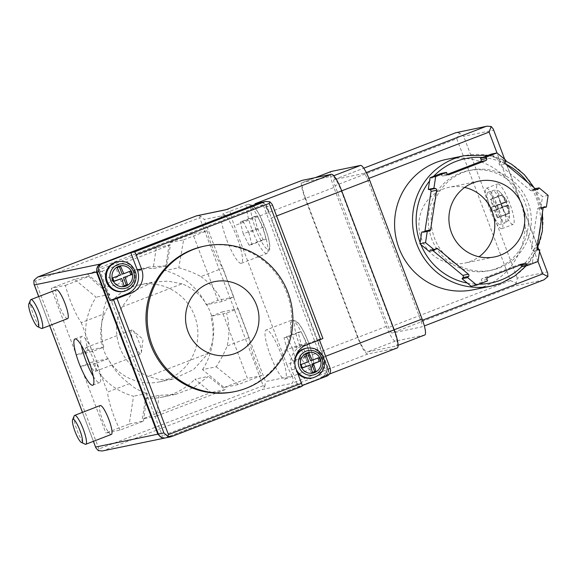 <?xml version="1.0" encoding="UTF-8"?>
<svg xmlns="http://www.w3.org/2000/svg" width="577" height="577" viewBox="0 0 577 577"><rect width="100%" height="100%" fill="white"/><g stroke="black" fill="none" stroke-linecap="round" stroke-linejoin="round"><path stroke-width="0.43" stroke-dasharray="2.88 2.16" d="M491.51 207.172L502.755 202.837A9.91 1.969 -111.1 0 0 503.375 204.583A9.91 1.969 -111.1 0 0 504.067 206.314L507.652 205.21L508.402 213.353A9.91 1.969 -111.1 0 0 508.892 213.425A9.91 1.969 -111.1 0 0 509.13 213.202L508.452 205.167L507.904 205.52A9.91 1.969 -111.1 0 0 506.592 202.044L507.14 201.698L504.976 198.171L502.257 195.004A9.91 1.969 -111.1 0 0 501.766 194.932A9.91 1.969 -111.1 0 0 501.528 195.156L506.339 201.734L493.061 206.847L490.284 199.491A9.91 1.969 68.9 0 1 490.522 199.267A9.91 1.969 68.9 0 1 491.013 199.339L493.797 206.696L495.347 206.378A9.91 1.969 68.9 0 1 496.66 209.855L495.109 210.172L497.886 217.536A9.91 1.969 68.9 0 1 497.648 217.76A9.91 1.969 68.9 0 1 497.158 217.688L494.374 210.324L492.823 210.648A9.91 1.969 68.9 0 1 491.51 207.172L493.061 206.847M502.755 202.837L506.339 201.734M507.248 201.589L505.409 198.632A6.087 1.212 -111.1 0 1 507.14 201.698L493.797 206.696M502.257 195.004L491.013 199.339M501.528 195.156L490.284 199.491M490.674 209.22A17.339 3.44 -111.1 0 0 500.317 224.691A17.339 3.44 -111.1 0 0 497.295 207.273A17.339 3.44 -111.1 0 0 487.853 192.336A17.339 3.44 -111.1 0 0 490.674 209.22M495.109 210.172L508.452 205.167A6.087 1.212 -111.1 0 1 509.109 208.239L509.513 214.658A13.343 2.647 -111.1 0 0 501.399 193.598A13.343 2.647 -111.1 0 0 498.737 194.088A13.343 2.647 -111.1 0 0 501.507 205.181A13.343 2.647 -111.1 0 0 507.068 215.913A13.343 2.647 -111.1 0 0 509.513 214.658C508.936 216.663 511.236 218.827 505.077 222.859A17.339 3.44 -111.1 0 0 502.055 205.441A17.339 3.44 -111.1 0 0 492.607 190.504A17.339 3.44 -111.1 0 0 495.427 207.388A17.339 3.44 -111.1 0 0 505.077 222.859L500.317 224.691M507.904 205.52L496.66 209.855M506.592 202.044L495.347 206.378M509.13 213.202L497.886 217.536M508.402 213.353L497.158 217.688M507.652 205.21L494.374 210.324M504.067 206.314L492.823 210.648M254.435 216.534L257.248 215.957L263.033 227.237L265.997 239.109L263.184 239.693L257.4 228.405L254.435 216.534L240.277 221.994L243.09 221.409L257.248 215.957M243.09 221.409L248.875 232.697L263.033 227.237M248.875 232.697L251.839 244.569L265.997 239.109M251.839 244.569L249.026 245.146L263.184 239.693M249.026 245.146L243.242 233.858L257.4 228.405M243.242 233.858L240.277 221.994M298.186 332.323L300.999 331.739L306.784 343.026L309.748 354.898L306.935 355.475L301.151 344.188L298.186 332.323L284.028 337.776L286.841 337.192L300.999 331.739M286.841 337.192L292.626 348.479L306.784 343.026M292.626 348.479L295.59 360.351L309.748 354.898M295.59 360.351L292.777 360.935L306.935 355.475M292.777 360.935L286.993 349.648L301.151 344.188M286.993 349.648L284.028 337.776M93.272 376.305A24.768 4.919 -111.1 0 0 99.59 382.58A24.768 4.919 -111.1 0 0 95.27 357.704A24.768 4.919 -111.1 0 0 81.775 336.362A24.768 4.919 -111.1 0 0 81.299 345.255M89.781 363.878A12.788 2.539 -111.1 0 0 95.284 371.4A12.788 2.539 -111.1 0 0 93.056 358.555A12.788 2.539 -111.1 0 0 86.088 347.542A12.788 2.539 -111.1 0 0 87.062 356.81M133.741 342.428A12.788 2.539 -111.1 0 0 140.853 353.838A12.788 2.539 -111.1 0 0 141.394 352.763A12.788 2.539 -111.1 0 0 138.624 341A12.788 2.539 -111.1 0 0 132.782 330.419A12.788 2.539 -111.1 0 0 131.657 329.979A12.788 2.539 -111.1 0 0 133.741 342.428M166.825 379.709A49.535 48.526 78.3 0 0 195.884 319.708A49.535 48.526 78.3 0 0 139.295 284.879A49.535 48.526 78.3 0 0 106.233 310.202A49.535 48.526 78.3 0 0 110.654 363.012A49.535 48.526 78.3 0 0 159.353 381.902A49.535 48.526 78.3 0 0 166.825 379.709M182.015 283.834L168.116 281.136L153.266 281.994L133.309 291.414L122.086 306.928A49.535 48.526 78.3 0 0 148.332 376.399L159.483 379.659L173.331 379.01L193.605 369.525L208.268 353.304A49.535 48.526 78.3 0 0 182.015 283.834L122.086 306.928M101.877 271.313L170.54 244.857L166.558 265.802L149.587 266.949L132.054 273.433L117.174 284.829L103.737 287.606L87.646 274.255L101.877 271.313L117.174 284.829M166.558 265.802L153.121 268.579A65.013 63.686 78.3 0 0 136.158 269.726A65.013 63.686 78.3 0 0 103.737 287.606M170.54 244.857L156.309 247.8L153.121 268.579M96.575 363.178L108.173 358.714A65.013 63.686 78.3 0 0 129.5 383.655L107.517 392.129L96.575 363.178L80.722 366.46L92.32 361.988A65.013 63.686 78.3 0 0 133.532 396.197L129.262 424.023L143.493 421.08L120.11 430.089L105.88 433.031L129.262 424.023M238.15 308.63L249.084 337.574A30.963 6.145 -111.1 0 0 261.684 375.54L247.454 378.483L222.296 311.905L238.15 308.63L226.552 313.095L210.699 316.376L222.296 311.905M65.425 285.363L88.8 276.354C94.794 282.203 101.79 288.204 109.789 294.349C105.504 301.692 103.326 308.298 103.254 314.184L81.263 322.658A30.963 6.145 68.9 0 1 65.425 285.363L51.194 288.305L76.352 354.877L92.197 351.602L103.795 347.13L87.949 350.412L76.352 354.877M81.263 322.658L92.197 351.602M156.309 247.8L87.646 274.255M265.622 206.79A18.579 3.686 -111.1 0 1 269.127 213.757L266.192 205.809L266.437 206.624L265.622 206.79L256.318 203.407M325.616 356.283L323.38 357.141L328.061 369.532L328.133 373.341L326.56 372.583L263.119 204.698L263.783 203.054L266.192 205.809M328.061 369.532L270.873 218.2L276.614 215.986M327.686 368.725L326.878 368.891A18.579 3.686 -111.1 0 0 324.995 361.591M326.878 368.891C326.806 373.29 324.743 376.139 320.675 377.43L329.366 374.091M397.243 347.931A18.579 3.686 68.9 0 1 397.127 347.967L367.859 354.018A18.579 3.686 68.9 0 1 357.639 337.408L305.139 198.466A18.579 3.686 68.9 0 1 302.117 180.377M328.133 373.341L324.209 376.694L320.675 377.43L397.127 347.967M164.856 438.044L324.361 376.637L165.649 437.792L102.396 450.954M161.574 437.496L162.332 435.866L98.891 267.973L97.253 267.259M326.56 372.583L162.332 435.866M263.119 204.698L98.891 267.973M263.783 203.054L259.657 202.715M129.443 271.5A9.91 9.708 78.3 0 0 129.327 271.298L122.122 274.075M129.327 271.298L130.618 271.031M120.038 278.857L122.822 286.221L124.12 285.947M119.36 266.762L119.338 266.711A9.91 9.708 78.3 0 0 115.941 268.024L118.725 275.38L111.527 278.157A9.91 9.708 78.3 0 0 112.84 281.634L114.022 281.172M112.84 281.634L114.138 281.36M111.527 278.157L112.825 277.89M118.725 275.38L120.413 275.034M119.338 266.711L120.103 266.552M305.687 348.335A15.168 14.858 -101.7 0 1 323.315 360.178A15.168 14.858 -101.7 0 1 311.832 378.043M297.689 373.218A15.168 14.858 -101.7 0 1 296.326 354.768M307.772 353.333L307.757 353.283A9.91 9.708 78.3 0 0 304.353 354.595L307.137 361.952L308.825 361.606M304.353 354.595L305.651 354.321M307.757 353.283L308.522 353.124M122.822 286.221A9.91 9.708 78.3 0 0 124.105 285.896M165.325 437.943A6.196 6.066 78.3 0 0 166.263 437.669L324.822 376.572A6.196 6.066 78.3 0 0 328.299 368.595L267.043 206.501A6.196 6.066 78.3 0 0 260.126 202.614M203.775 246.256A74.303 72.789 -101.7 0 1 290.101 304.281A74.303 72.789 -101.7 0 1 233.873 391.783M272.286 204.547L272.532 205.362L267.043 206.501M117.275 261.756A15.168 14.858 -101.7 0 1 134.903 273.606A15.168 14.858 -101.7 0 1 123.42 291.472M103.254 314.184A65.013 63.686 78.3 0 0 103.795 347.13M200.846 276.578A65.013 63.686 78.3 0 1 222.181 301.519L233.772 297.047L222.837 268.103L200.846 276.578C194.615 273.109 187.258 270.173 178.791 267.764L165.116 270.591L169.386 242.758L183.616 239.816L178.791 267.764M183.616 239.816L206.992 230.807L192.768 233.75L169.386 242.758M208.268 353.304L148.332 376.399M206.992 230.807A30.963 6.145 -111.1 0 0 222.837 268.103M120.11 430.089A30.963 6.145 68.9 0 1 107.517 392.129M129.5 383.655C133.309 387.621 139.208 390.86 147.207 393.37L133.532 396.197M143.493 421.08L147.207 393.37M222.181 301.519L206.328 304.793A65.013 63.686 78.3 0 0 165.116 270.591M233.772 297.047L217.926 300.328L206.328 304.793M261.684 375.54L238.308 384.549L224.078 387.492L202.534 369.605L216.202 366.777C220.969 359.341 224.597 352.432 227.1 346.049A65.013 63.686 78.3 0 0 226.552 313.095M202.534 369.605A65.013 63.686 78.3 0 0 210.699 316.376M145.527 398.202L158.963 395.425L175.92 394.286L193.461 387.794L208.347 376.399L194.911 379.176L211.002 392.533L142.339 418.989L145.527 398.202A65.013 63.686 78.3 0 0 162.49 397.063A65.013 63.686 78.3 0 0 194.911 379.176M158.963 395.425L156.569 416.046L142.339 418.989M108.173 358.714L92.32 361.988M74.195 415.902A15.478 3.073 -111.1 0 0 77.181 430.449A15.478 3.073 -111.1 0 0 85.1 444.189M111.332 434.423A15.478 3.073 68.9 0 1 102.713 420.611A15.478 3.073 68.9 0 1 100.196 405.537M67.581 318.641A15.478 3.073 68.9 0 1 58.962 304.829A15.478 3.073 68.9 0 1 56.445 289.755M88.8 276.354L74.57 279.297L96.114 297.177A65.013 63.686 78.3 0 0 87.949 350.412M74.57 279.297L51.194 288.305M80.722 366.46L105.88 433.031M224.078 387.492L247.454 378.483M217.926 300.328L192.768 233.75M30.444 300.112A15.478 3.073 -111.1 0 0 33.43 314.667A15.478 3.073 -111.1 0 0 41.349 328.407M226.718 239.808A26.318 5.222 -111.1 0 0 241.366 263.292A26.318 5.222 -111.1 0 0 238.467 241.496A26.318 5.222 -111.1 0 0 224.9 215.214A26.318 5.222 -111.1 0 0 222.441 214.175A26.318 5.222 -111.1 0 0 221.402 215.935A26.318 5.222 -111.1 0 0 226.718 239.808M357.639 337.408L286.856 364.686L234.356 225.744A18.579 3.686 -111.1 0 1 230.908 213.973L204.251 219.484L200.493 216.144L197.197 215.632M286.856 364.686A18.579 3.686 -111.1 0 0 292.164 376.074L286.156 377.315A26.318 5.222 -111.1 0 0 279.001 348.847A26.318 5.222 -111.1 0 0 266.192 329.965A26.318 5.222 -111.1 0 0 270.469 355.591A26.318 5.222 -111.1 0 0 282.651 378.036A26.318 5.222 -111.1 0 0 285.117 379.075A26.318 5.222 -111.1 0 0 286.156 377.315L265.507 381.585L204.251 219.484M308.45 365.429L311.234 372.792L312.532 372.518M311.234 372.792A9.91 9.708 78.3 0 0 312.518 372.468M307.137 361.952L299.939 364.729A9.91 9.708 78.3 0 0 301.252 368.205L302.435 367.744M301.252 368.205L302.55 367.931M299.939 364.729L301.237 364.462M317.862 358.079A9.91 9.708 78.3 0 0 317.739 357.87L319.038 357.603M317.739 357.87L310.534 360.647M230.908 213.973C229.495 210.143 227.785 208.751 225.787 209.797M538.002 261.475L525.07 227.244A66.564 65.201 -101.7 0 1 483.36 286.827A66.564 65.201 -101.7 0 1 473.32 289.777M525.07 227.244C524.774 208.795 518.665 192.624 506.736 178.733L496.985 152.919M446.36 159.403A66.564 65.201 -101.7 0 1 506.736 178.733M547.71 273.123L547.147 271.976L517.273 278.157L516.3 283.069L513.797 286.127L392.043 333.044A6.196 1.226 68.9 0 1 388.638 327.505L335.042 185.664A6.196 1.226 68.9 0 1 334.033 179.635A6.196 1.226 68.9 0 1 334.076 179.627L363.943 173.446A6.196 1.226 68.9 0 1 367.354 178.985L420.95 320.819A6.196 1.226 68.9 0 1 421.953 326.849A6.196 1.226 68.9 0 1 421.917 326.863L392.043 333.044M493.241 128.981L493.551 130.142L463.677 136.316L459.609 133.042L456.796 138.754L335.042 185.664M456.566 132.479L459.609 133.042M456.796 138.754L510.393 280.588L516.3 283.069M333.78 175.733L302.997 182.368A16.408 3.26 68.9 0 0 302.896 182.397L315.186 177.666M424.78 334.999A16.408 3.26 68.9 0 1 424.672 335.035L395.411 341.086A16.408 3.26 68.9 0 1 386.381 326.409L333.881 187.467L305.565 198.38A16.408 3.26 68.9 0 1 302.896 182.397M305.565 198.38L358.072 337.321A16.408 3.26 68.9 0 0 367.095 351.992L396.363 345.94A16.408 3.26 68.9 0 0 396.464 345.911L398.072 345.291M394.192 329.777L393.795 329.936A16.408 3.26 68.9 0 1 396.464 345.911M393.795 329.936L341.288 190.987A16.408 3.26 68.9 0 0 332.265 176.317M333.881 187.467A16.408 3.26 68.9 0 1 331.119 171.535M501.146 205.03A21.674 4.299 -111.1 0 0 513.205 224.374A21.674 4.299 -111.1 0 0 509.426 202.599A21.674 4.299 -111.1 0 0 497.619 183.926A21.674 4.299 -111.1 0 0 501.146 205.03M464.68 187.438A38.702 37.909 78.3 0 0 449.014 187.309A38.702 37.909 78.3 0 0 419.731 232.884A38.702 37.909 78.3 0 0 464.694 263.105A38.702 37.909 78.3 0 0 470.522 261.395A38.702 37.909 78.3 0 0 479.018 256.772M489.815 209.393A21.674 4.299 -111.1 0 0 501.875 228.737A21.674 4.299 -111.1 0 0 498.095 206.963A21.674 4.299 -111.1 0 0 486.296 188.29A21.674 4.299 -111.1 0 0 489.815 209.393M499.285 267.93A51.086 50.04 78.3 0 0 529.253 206.054A51.086 50.04 78.3 0 0 470.89 170.143A51.086 50.04 78.3 0 0 432.238 230.302A51.086 50.04 78.3 0 0 491.582 270.195A51.086 50.04 78.3 0 0 499.285 267.93M447.067 173.814L441.455 174.975L440.907 173.526M441.455 174.975A1.551 1.515 78.3 0 0 443.417 175.877L447.399 174.348M505.077 161.618L499.466 162.779L500.418 161.582L491.38 154.081M499.466 162.779A1.551 1.515 78.3 0 0 499.696 164.957L530.414 190.453A1.551 1.515 78.3 0 0 532.549 190.237L533.501 189.04L542.539 196.541L540.75 208.218L539.25 207.972A1.551 1.515 78.3 0 0 537.519 209.242L531.424 248.925A1.551 1.515 78.3 0 0 532.694 250.699L534.194 250.952L532.398 262.629L521.565 266.805A63.47 62.172 78.3 0 0 538.745 236.635M520.685 264.829A1.551 1.515 78.3 0 0 519.055 264.454L482.249 278.641A1.551 1.515 78.3 0 0 481.377 280.631L481.925 282.081L471.099 286.25M435.318 249.206L432.058 249.877L432.808 250.497M432.058 249.877A1.551 1.515 78.3 0 0 429.93 250.093L428.978 251.291M428.834 231.204L423.229 232.365L421.729 232.113M423.229 232.365A1.551 1.515 78.3 0 0 424.852 231.464M506.029 160.42L500.418 161.582M535.276 188.672L533.501 189.04M548.15 195.387L542.539 196.541M543.231 207.706L540.75 208.218M539.798 249.791L534.194 250.952M538.009 261.468L532.398 262.629M487.536 280.92L481.925 282.081M496.422 268.521A51.086 50.04 78.3 0 0 526.39 206.645A51.086 50.04 78.3 0 0 468.026 170.734A51.086 50.04 78.3 0 0 429.367 230.894A51.086 50.04 78.3 0 0 488.719 270.786A51.086 50.04 78.3 0 0 496.422 268.521M292.164 376.074C293.729 380.135 293.477 382.601 291.414 383.481L262.03 389.554L103.463 450.651M200.493 216.144L199.714 217.81L263.155 385.696L264.836 386.431L262.03 389.554M264.836 386.431L265.507 381.585M319.442 339.94L319.189 339.276L302.197 345.818A18.579 18.197 78.3 0 0 291.774 369.734L298.338 387.102L302.132 385.638M298.338 387.102L301.995 386.345M319.189 339.276L322.846 338.519L272.532 205.362M115.941 268.024L117.239 267.75M216.202 366.777L238.308 384.549M249.084 337.574L227.1 346.049M156.569 416.046L225.225 389.59L208.347 376.399M109.789 294.349L96.114 297.177M225.225 389.59L211.002 392.533M33.92 280.328L35.493 281.086L199.714 217.81M263.155 385.696L98.934 448.978L98.263 450.615M506.173 205.643A6.087 1.212 -111.1 0 0 508.337 209.162M509.065 209.011A6.087 1.212 -111.1 0 0 509.109 208.239L508.561 205.066M487.853 192.336L492.607 190.504C499.877 189.357 499.624 192.494 501.399 193.598L505.409 198.632A6.087 1.212 -111.1 0 0 504.976 198.171M504.24 198.322A6.087 1.212 -111.1 0 0 504.861 202.166M299.398 344.556A23.217 4.609 -111.1 0 0 313.354 361.938A23.217 4.609 -111.1 0 0 299.146 324.332A23.217 4.609 -111.1 0 0 299.398 344.556M295.951 345.774A26.318 5.222 -111.1 0 0 310.599 369.258A26.318 5.222 -111.1 0 0 306.012 342.825A26.318 5.222 -111.1 0 0 291.673 320.141A26.318 5.222 -111.1 0 0 295.951 345.774M269.127 213.757L266.437 206.624M306.596 348.147A15.168 14.858 -101.7 0 1 324.216 359.99A15.168 14.858 -101.7 0 1 312.741 377.856M296.297 369.54A15.168 14.858 -101.7 0 1 294.818 361.995M171.744 436.537L166.263 437.669M93.452 441.318L82.504 412.353M49.701 325.529L38.753 296.571M98.934 448.978L35.493 281.086M252.199 229.985A26.318 5.222 -111.1 0 0 266.848 253.469A26.318 5.222 -111.1 0 0 262.261 227.035A26.318 5.222 -111.1 0 0 247.922 204.359A26.318 5.222 -111.1 0 0 252.199 229.985M255.64 228.766A23.217 4.609 -111.1 0 0 269.603 246.148A23.217 4.609 -111.1 0 0 255.395 208.549A23.217 4.609 -111.1 0 0 255.64 228.766M305.139 198.466L234.356 225.744M501.283 283.119A66.564 65.201 78.3 0 0 540.332 202.491A66.564 65.201 78.3 0 0 464.283 155.696M543.671 279.946L513.797 286.127M517.273 278.157L463.677 136.316M510.393 280.588L388.638 327.505M315.237 177.651L302.997 182.368M341.692 190.836L341.288 190.987M424.672 335.035L396.363 345.94M395.411 341.086L367.095 351.992M386.381 326.409L358.072 337.321M334.033 179.635L363.755 168.188L334.076 179.627M366.294 172.545L363.943 173.446M368.941 178.372L367.354 178.985M422.544 320.206L420.95 320.819M547.147 271.976L493.551 130.142M448.553 174.817L443.417 175.877M505.308 163.796L499.696 164.957M536.026 189.292L530.414 190.453M536.278 189.465L532.549 190.237M543.801 207.028L539.25 207.972M543.123 208.081L537.519 209.242M537.036 247.764L531.424 248.925M538.298 249.545L532.694 250.699M524.666 263.292L519.055 264.454M487.861 277.479L482.249 278.641M486.988 279.47L481.377 280.631M435.534 248.932L429.93 250.093M540.469 225.405A63.47 62.172 78.3 0 0 527.436 182.166M505.373 163.846A63.47 62.172 78.3 0 0 482.466 157.514M433.601 176.346A63.47 62.172 78.3 0 0 429.569 181.012M420.121 242.571A63.47 62.172 78.3 0 0 420.9 244.59M467.247 283.055A63.47 62.172 78.3 0 0 479.083 284.172M326.647 376.19L324.822 376.572M330.123 368.22L328.299 368.595M302.197 345.818L306.466 344.938M291.774 369.734L296.037 368.854M118.184 261.576A15.168 14.858 -101.7 0 1 135.804 273.419A15.168 14.858 -101.7 0 1 124.322 291.284M367.859 354.018L291.414 383.481M490.522 199.267L501.766 194.932M497.648 217.76L508.892 213.425M285.117 379.075L310.599 369.258L313.448 365.364L313.549 361.527C313.239 357.964 312.251 353.564 310.585 348.335C307.137 337.898 303.278 329.734 299.001 323.834L296.398 321.115L291.673 320.141L266.192 329.965M92.796 385.198L99.59 382.58M74.981 338.98L81.775 336.362M95.284 371.4L140.853 353.838M86.088 347.542L131.657 329.979M141.394 352.763L143.009 339.305L132.782 330.419M159.353 381.902L173.331 379.01M139.295 284.879L153.266 281.994M136.158 269.726L149.587 266.949M308.782 353.066L307.483 353.333M162.49 397.063L175.92 394.286M241.366 263.292L266.848 253.469L269.697 249.581L269.798 245.737C269.488 242.174 268.5 237.782 266.834 232.553L259.592 215.055C254.269 205.708 254.161 206.912 252.647 205.333L247.922 204.359L222.441 214.175M312.799 372.468L311.501 372.735M504.709 159.331L537.93 247.252M538.831 249.632L539.538 251.5M479.011 181.106L449.014 187.309M494.684 256.902L464.694 263.105M501.875 228.737L513.205 224.374M486.296 188.29L497.619 183.926M443.186 175.949L448.798 174.788M531.684 190.771L537.288 189.609M538.702 207.98L544.313 206.818M519.293 264.389L524.897 263.227M430.795 249.56L436.407 248.398M423.778 232.351L429.382 231.189M470.89 170.143L468.026 170.734M491.582 270.195L488.719 270.786M488.192 155.314L505.611 160.947M534.129 187.72L542.474 212.322M537.252 248.831L526.253 265.831M120.369 266.495L119.071 266.762M124.387 285.896L123.089 286.163M38.695 296.592L49.644 325.551M82.446 412.375L93.395 441.34"/><path stroke-width="0.87" d="M79.013 363.099A24.768 4.919 -111.1 0 0 92.796 385.198A24.768 4.919 -111.1 0 0 88.476 360.322A24.768 4.919 -111.1 0 0 74.981 338.98A24.768 4.919 -111.1 0 0 79.013 363.099M81.299 345.255A24.768 4.919 -111.1 0 0 85.807 360.481A24.768 4.919 -111.1 0 0 93.272 376.305M87.062 356.81A12.788 2.539 -111.1 0 0 88.166 359.99A12.788 2.539 -111.1 0 0 89.781 363.878M302.233 180.341L225.787 209.797L302.117 180.377A18.579 3.686 68.9 0 1 302.233 180.341L331.501 174.29A18.579 3.686 68.9 0 1 341.721 190.9L394.221 329.842A18.579 3.686 68.9 0 1 397.243 347.931L329.366 374.091M33.993 284.136L33.92 280.328L37.685 277.032L196.512 215.834L37.837 276.974L100.023 264.115L97.21 267.238L96.547 272.084L34.36 284.944L33.993 284.136L38.695 296.592M93.395 441.34L95.861 447.867L98.263 450.615L102.396 450.954L164.856 438.044L161.56 437.525L157.802 434.185L96.547 272.084M95.861 447.867L93.452 441.318M258.583 203.017L255.048 203.746L259.657 202.715L100.023 264.115M124.105 285.896A9.91 9.708 78.3 0 0 126.219 284.908L123.435 277.544L131.931 274.501A9.91 9.708 -101.7 0 0 130.618 271.031L123.81 273.722L120.636 266.444L120.103 266.552M119.36 266.762L122.122 274.075L123.81 273.722M130.64 274.775A9.91 9.708 78.3 0 0 129.443 271.5M123.435 277.544L131.931 274.501M114.022 281.172L121.725 278.503L124.12 285.947A9.91 9.708 -101.7 0 0 127.517 284.641L125.122 277.198M120.636 266.444A9.91 9.708 -101.7 0 0 117.239 267.75L120.413 275.034L112.825 277.89A9.91 9.708 -101.7 0 0 114.138 281.36L121.725 278.503M296.326 354.768A15.168 14.858 -101.7 0 1 305.687 348.335L306.596 348.147C315.749 347.015 321.706 351.213 324.454 360.733C325.161 369.424 321.252 375.129 312.741 377.856A15.168 14.858 -101.7 0 1 296.297 369.54M312.741 377.856L311.832 378.043A15.168 14.858 -101.7 0 1 297.689 373.218M319.038 357.603A9.91 9.708 -101.7 0 1 320.35 361.072L313.535 363.77L315.929 371.213A9.91 9.708 -101.7 0 1 312.532 372.518L310.137 365.075L302.55 367.931A9.91 9.708 -101.7 0 1 301.237 364.462L308.825 361.606L305.651 354.321A9.91 9.708 -101.7 0 1 309.048 353.016L312.222 360.293L319.038 357.603M308.522 353.124L309.048 353.016M312.222 360.293L310.534 360.647L307.772 353.333M301.511 383.323L296.037 368.854A18.579 18.197 78.3 0 1 306.466 344.938L320.624 339.485L269.214 203.436L269.877 201.791L265.752 201.452L260.126 202.614A6.196 6.066 78.3 0 0 259.196 202.888L100.629 263.992A6.196 6.066 78.3 0 0 97.16 271.962L158.408 434.063L163.897 432.923L167.655 436.27L171.636 436.58L301.995 386.345A3.094 0.613 -111.1 0 0 302.009 386.338A3.094 0.613 -111.1 0 0 301.511 383.323L168.434 434.604L117.023 298.554L109.926 300.53L126.911 293.981A18.579 18.197 78.3 0 0 137.34 270.072L130.777 252.704L102.461 263.61A6.196 6.066 78.3 0 0 98.984 271.587L109.926 300.53M158.408 434.063A6.196 6.066 78.3 0 0 165.325 437.943L170.951 436.782M167.655 436.27L168.434 434.604M235.091 391.531L233.873 391.783A74.303 72.789 -101.7 0 1 148.981 339.55A74.303 72.789 -101.7 0 1 192.574 249.545A74.303 72.789 -101.7 0 1 203.775 246.256L204.994 246.004A74.303 72.789 -101.7 0 1 291.32 304.029A74.303 72.789 -101.7 0 1 235.091 391.531A74.303 72.789 -101.7 0 1 150.2 339.298A74.303 72.789 -101.7 0 1 193.793 249.293A74.303 72.789 -101.7 0 1 204.994 246.004M117.023 298.554L131.181 293.102A18.579 18.197 78.3 0 0 141.603 269.185L136.136 254.717A3.094 0.613 68.9 0 0 134.434 251.947L130.777 252.704M265.752 201.452L259.196 202.888M269.877 201.791L272.286 204.547L322.911 338.511L320.624 339.485M124.322 291.284L123.42 291.472A15.168 14.858 -101.7 0 1 114.989 262.434A15.168 14.858 -101.7 0 1 117.275 261.756L118.184 261.576C127.337 260.443 133.294 264.641 136.042 274.162C136.749 282.853 132.84 288.558 124.322 291.284A15.168 14.858 -101.7 0 1 115.89 262.246A15.168 14.858 -101.7 0 1 118.184 261.576M81.364 442.444L85.1 444.189A15.478 3.073 -111.1 0 0 85.793 444.268A15.478 3.073 -111.1 0 0 83.095 428.718A15.478 3.073 -111.1 0 0 74.664 415.375A15.478 3.073 -111.1 0 0 74.195 415.902L72.601 419.703A12.442 2.467 -111.1 0 0 75.003 431.401A12.442 2.467 -111.1 0 0 81.364 442.444A12.442 2.467 -111.1 0 0 79.756 430.002A12.442 2.467 -111.1 0 0 72.601 419.703M74.664 415.375L100.196 405.537A15.478 3.073 68.9 0 1 108.815 419.349A15.478 3.073 68.9 0 1 111.332 434.423L85.793 444.268M30.913 299.593L56.445 289.755A15.478 3.073 68.9 0 1 65.064 303.567A15.478 3.073 68.9 0 1 67.581 318.641L42.042 328.479A15.478 3.073 -111.1 0 0 39.344 312.929A15.478 3.073 -111.1 0 0 30.913 299.593A15.478 3.073 -111.1 0 0 30.444 300.112L28.85 303.92A12.442 2.467 -111.1 0 0 31.245 315.612A12.442 2.467 -111.1 0 0 37.613 326.654A12.442 2.467 -111.1 0 0 36.005 314.22A12.442 2.467 -111.1 0 0 28.85 303.92M37.613 326.654L41.349 328.407A15.478 3.073 -111.1 0 0 42.042 328.479M302.435 367.744L310.137 365.075M312.518 372.468A9.91 9.708 78.3 0 0 314.631 371.48L315.929 371.213M314.631 371.48L311.847 364.116L313.535 363.77M311.847 364.116L320.35 361.072M319.052 361.346A9.91 9.708 78.3 0 0 317.862 358.079M209.025 283.278A37.462 36.697 -101.7 0 1 256.527 305.103A37.462 36.697 -101.7 0 1 235.495 353.333A37.462 36.697 -101.7 0 1 187.994 331.508A37.462 36.697 -101.7 0 1 209.025 283.278M526.253 265.831L514.785 275.972L501.298 283.112L491.243 286.069L473.32 289.777A66.564 65.201 -101.7 0 1 395.988 237.796A66.564 65.201 -101.7 0 1 446.36 159.403L464.283 155.696A66.564 65.201 78.3 0 0 413.911 234.089A66.564 65.201 78.3 0 0 491.243 286.069A66.564 65.201 78.3 0 0 501.283 283.119M543.895 279.867L424.355 325.926L543.895 279.867L547.898 276.534L547.71 273.123L539.538 251.5M486.159 157.095L480.547 158.257L491.38 154.081L496.992 152.919L486.159 157.095L486.707 158.538A1.551 1.515 78.3 0 1 485.834 160.536L449.029 174.716A1.551 1.515 78.3 0 1 447.067 173.814L446.519 172.372L435.685 176.54L433.897 188.217L435.397 188.47A1.551 1.515 78.3 0 1 436.659 190.244L430.572 229.927A1.551 1.515 78.3 0 1 428.834 231.204L427.333 230.951L425.545 242.628L434.582 250.129L435.534 248.932A1.551 1.515 78.3 0 1 437.669 248.716L468.387 274.219A1.551 1.515 78.3 0 1 468.618 276.39L467.666 277.587L476.703 285.088L487.536 280.92L486.988 279.47A1.551 1.515 78.3 0 1 487.861 277.479L524.666 263.292A1.551 1.515 78.3 0 1 526.628 264.194L527.176 265.644L538.009 261.468L539.798 249.791L538.298 249.545A1.551 1.515 78.3 0 1 537.036 247.764L543.123 208.081A1.551 1.515 78.3 0 1 544.861 206.811L546.361 207.064L548.15 195.387L539.113 187.878L538.161 189.076A1.551 1.515 78.3 0 1 536.026 189.292L505.308 163.796A1.551 1.515 78.3 0 1 505.077 161.618L506.029 160.42L496.992 152.919L489.108 132.068L491.207 126.507L486.829 126.219L455.823 132.71L486.829 126.219M491.207 126.507L493.241 128.981L504.709 159.331M331.119 171.535A16.408 3.26 68.9 0 1 331.212 171.484A16.408 3.26 68.9 0 1 331.313 171.456L360.575 165.404A16.408 3.26 68.9 0 1 369.605 180.082L422.112 319.023A16.408 3.26 68.9 0 1 424.78 334.999L398.072 345.291M547.898 276.534L542.705 273.909L422.544 320.206M500.519 255.185A38.702 37.909 78.3 0 0 523.224 208.311A38.702 37.909 78.3 0 0 479.011 181.106A38.702 37.909 78.3 0 0 449.721 226.682A38.702 37.909 78.3 0 0 494.684 256.902A38.702 37.909 78.3 0 0 500.519 255.185M479.018 256.772A38.702 37.909 78.3 0 0 493.977 217.529A38.702 37.909 78.3 0 0 464.68 187.438M446.519 172.372L440.907 173.526L430.081 177.702L428.285 189.379L429.786 189.631A1.551 1.515 78.3 0 1 431.048 191.405L424.961 231.088A1.551 1.515 78.3 0 1 424.852 231.464M485.834 160.536L480.23 161.697L447.399 174.348M480.23 161.697A1.551 1.515 78.3 0 0 481.095 159.699L480.547 158.257M526.628 264.194L521.024 265.355L521.565 266.805L527.176 265.644M521.024 265.355A1.551 1.515 78.3 0 0 520.685 264.829M468.618 276.39L463.006 277.551L462.054 278.749L471.099 286.25L476.703 285.088M463.006 277.551A1.551 1.515 78.3 0 0 462.783 275.373L432.808 250.497M427.333 230.951L421.729 232.113L419.933 243.79L428.978 251.291L434.582 250.129M539.113 187.878L535.276 188.672M546.361 207.064L543.231 207.706M467.666 277.587L462.054 278.749M425.545 242.628L419.933 243.79M433.897 188.217L428.285 189.379M435.685 176.54L430.081 177.702M226.184 209.639L196.512 215.834M302.132 385.638L326.647 376.19A6.196 6.066 78.3 0 0 330.123 368.22L319.442 339.94M126.219 284.908L127.517 284.641M394.221 329.842L325.616 356.283M157.802 434.185L95.616 447.045M294.818 361.995A15.168 14.858 -101.7 0 1 306.596 348.147M306.127 351.155A12.478 12.225 -101.7 0 1 322.622 364.844A12.478 12.225 -101.7 0 1 302.853 372.461A12.478 12.225 -101.7 0 1 306.127 351.155M307.007 352.922A10.545 10.328 -101.7 0 1 316.225 371.747A10.545 10.328 -101.7 0 1 301.49 367.419A10.545 10.328 -101.7 0 1 307.007 352.922M163.897 432.923L113.582 299.773M269.214 203.436L136.136 254.717M264.677 201.755L134.434 251.947M102.461 263.61L100.629 263.992M82.504 412.353L49.701 325.529M38.753 296.571L34.36 284.944M225.787 209.797L196.404 215.877M331.501 174.29L255.048 203.746M331.313 171.456L315.237 177.651M360.575 165.404L333.78 175.733M369.605 180.082L341.692 190.836M422.112 319.023L394.192 329.777M455.823 132.71L363.755 168.188L455.974 132.652M485.697 126.536L366.294 172.545M489.108 132.068L368.941 178.372M542.705 273.909L538.002 261.475M449.029 174.716L448.553 174.817M486.707 158.538L481.095 159.699M538.161 189.076L536.278 189.465M544.861 206.811L543.801 207.028M468.387 274.219L462.783 275.373M437.669 248.716L435.318 249.206M430.572 229.927L424.961 231.088M436.659 190.244L431.048 191.405M435.397 188.47L429.786 189.631M479.083 284.172A63.47 62.172 78.3 0 0 500.793 280.097A63.47 62.172 78.3 0 0 521.558 266.776M538.745 236.635A63.47 62.172 78.3 0 0 540.469 225.405M527.436 182.166A63.47 62.172 78.3 0 0 505.373 163.846M482.466 157.514A63.47 62.172 78.3 0 0 433.601 176.346M429.569 181.012A63.47 62.172 78.3 0 0 420.121 242.571M420.9 244.59A63.47 62.172 78.3 0 0 467.247 283.055M98.984 271.587L97.16 271.962M126.911 293.981L131.181 293.102M137.34 270.072L141.603 269.185M118.595 266.35A10.545 10.328 -101.7 0 1 127.805 285.175A10.545 10.328 -101.7 0 1 113.078 280.848A10.545 10.328 -101.7 0 1 118.595 266.35M117.715 264.583A12.478 12.225 -101.7 0 1 134.21 278.273A12.478 12.225 -101.7 0 1 114.441 285.889A12.478 12.225 -101.7 0 1 117.715 264.583M341.721 190.9L276.614 215.986M171.636 436.58L302.009 386.338M315.186 177.666L331.212 171.484M537.93 247.252L538.831 249.632M464.283 155.696L488.192 155.314M505.611 160.947L511.727 164.337L524.342 174.629L534.129 187.72M542.474 212.322L542.402 230.973L537.252 248.831M49.644 325.551L82.446 412.375"/></g></svg>
